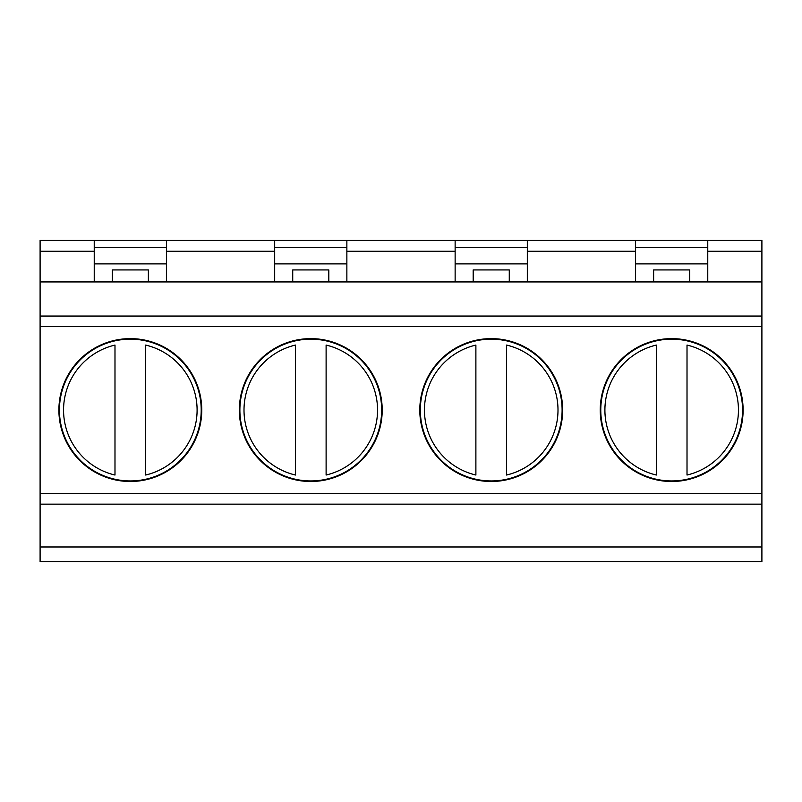<?xml version="1.0" encoding="UTF-8"?>
<svg xmlns="http://www.w3.org/2000/svg" width="802" height="802" viewBox="0 0 802 802"><rect width="100%" height="100%" fill="white"/><g stroke="black" fill="none" stroke-linecap="round" stroke-linejoin="round"><path stroke-width="1.2" d="M166.415 281.933L166.415 240.43L94.235 240.43L94.235 281.933M166.415 247.648L94.235 247.648M707.765 281.933L707.765 240.43L761.9 240.43L761.9 546.974L40.1 546.974L40.1 240.43L94.235 240.43M40.1 546.974L40.1 561.57L761.9 561.57L761.9 546.974M114.987 475.035A66.766 66.766 0 0 1 114.987 345.071L114.987 475.035M145.663 345.071A66.766 66.766 0 0 1 145.663 475.035L145.663 345.071M112.28 269.933L112.28 281.652L148.37 281.652L148.37 269.933L112.28 269.933M707.765 240.43L455.135 240.43L455.135 281.933M455.135 240.43L274.685 240.43L274.685 281.933M346.865 281.933L346.865 240.43M292.73 269.933L292.73 281.652L328.82 281.652L328.82 269.933L292.73 269.933M295.437 475.035A66.766 66.766 0 0 1 295.437 345.071L295.437 475.035M246.575 378.734A71.438 71.438 0 0 0 315.747 481.32A71.438 71.438 0 0 0 370.003 370.113A71.438 71.438 0 0 0 246.575 378.734M239.878 410.053A70.897 70.897 0 0 1 362.905 362.013A70.897 70.897 0 0 1 336.559 476.087A70.897 70.897 0 0 1 239.878 410.053M346.865 247.648L274.685 247.648M346.865 263.888L274.685 263.888M326.113 345.071L326.113 475.035A66.766 66.766 0 0 0 326.113 345.071M328.82 281.482L346.865 281.482M274.685 281.482L292.73 281.482M635.585 240.43L635.585 281.933M527.315 281.933L527.315 240.43M473.18 269.933L473.18 281.652L509.27 281.652L509.27 269.933L473.18 269.933M475.887 475.035A66.766 66.766 0 0 1 475.887 345.071L475.887 475.035M427.025 378.734A71.438 71.438 0 0 0 496.197 481.32A71.438 71.438 0 0 0 550.453 370.113A71.438 71.438 0 0 0 427.025 378.734M420.328 410.053A70.897 70.897 0 0 1 543.355 362.013A70.897 70.897 0 0 1 517.009 476.087A70.897 70.897 0 0 1 420.328 410.053M527.315 247.648L455.135 247.648M527.315 263.888L455.135 263.888M506.563 345.071L506.563 475.035A66.766 66.766 0 0 0 506.563 345.071M509.27 281.482L527.315 281.482M455.135 281.482L473.18 281.482M653.63 269.933L653.63 281.652L689.72 281.652L689.72 269.933L653.63 269.933M656.337 475.035A66.766 66.766 0 0 1 656.337 345.071L656.337 475.035M607.475 378.734A71.438 71.438 0 0 0 676.647 481.32A71.438 71.438 0 0 0 730.903 370.113A71.438 71.438 0 0 0 607.475 378.734M600.778 410.053A70.897 70.897 0 0 1 723.805 362.013A70.897 70.897 0 0 1 697.459 476.087A70.897 70.897 0 0 1 600.778 410.053M707.765 247.648L635.585 247.648M707.765 263.888L635.585 263.888M687.013 345.071L687.013 475.035A66.766 66.766 0 0 0 687.013 345.071M689.72 281.482L707.765 281.482M635.585 281.482L653.63 281.482M761.9 281.933L40.1 281.933M274.685 240.43L166.415 240.43M66.125 378.734A71.438 71.438 0 0 0 135.297 481.32A71.438 71.438 0 0 0 189.553 370.113A71.438 71.438 0 0 0 66.125 378.734M59.428 410.053A70.897 70.897 0 0 1 182.455 362.013A70.897 70.897 0 0 1 156.109 476.087A70.897 70.897 0 0 1 59.428 410.053M148.37 281.482L166.415 281.482M94.235 281.482L112.28 281.482M166.415 263.888L94.235 263.888M94.235 251.257L40.1 251.257M455.135 251.257L346.865 251.257M635.585 251.257L527.315 251.257M761.9 316.048L40.1 316.048M761.9 493.441L40.1 493.441M761.9 326.574L40.1 326.574M761.9 504.157L40.1 504.157M761.9 251.257L707.765 251.257M274.685 251.257L166.415 251.257"/></g></svg>
